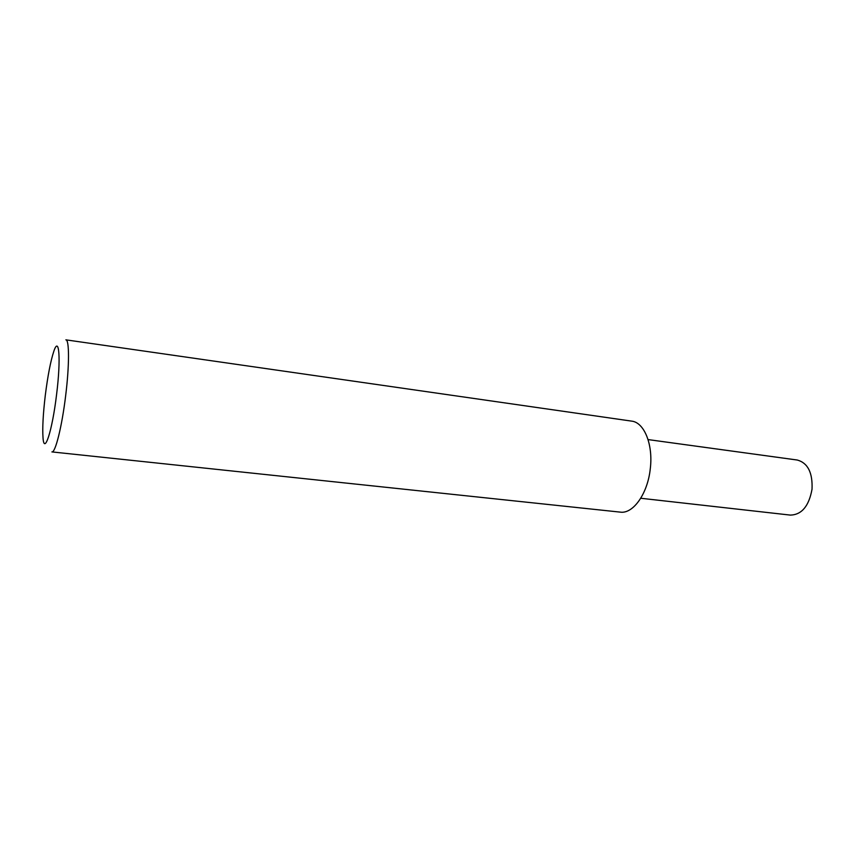 <?xml version="1.0" encoding="UTF-8"?>
<svg xmlns="http://www.w3.org/2000/svg" width="855" height="855" viewBox="0 0 855 855"><rect width="100%" height="100%" fill="white"/><g stroke="black" fill="none" stroke-linecap="round" stroke-linejoin="round"><path stroke-width="1.28" d="M65.878 339.841C69.373 339.563 69.426 365.395 65.685 395.48C61.977 426.474 55.308 453.129 51.899 451.91L620.281 512.124C633.106 514.133 647.759 493.645 650.292 468.658C653.284 444.45 644.178 422.327 631.631 421.12L65.878 339.841M45.315 395.181C47.784 375.676 50.616 361.077 53.79 351.384C59.155 334.914 61.068 358.769 56.58 394.518C52.23 431.155 44.182 455.544 43.017 437.749C42.333 428.066 43.103 413.873 45.315 395.181M648.079 439.588L797.309 460.033C807.836 462.961 812.742 472.687 812.026 489.231C808.937 506.107 801.744 514.731 790.437 515.105L640.758 498.262"/></g></svg>

